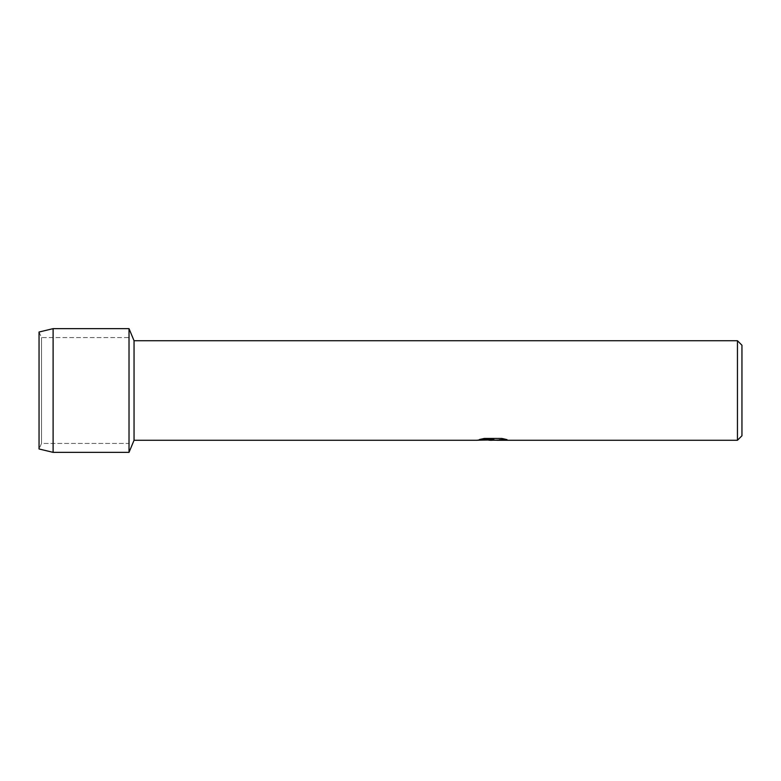 <?xml version="1.0" encoding="UTF-8"?>
<svg xmlns="http://www.w3.org/2000/svg" width="781" height="781" viewBox="0 0 781 781"><rect width="100%" height="100%" fill="white"/><g stroke="black" fill="none" stroke-linecap="round" stroke-linejoin="round"><path stroke-width="0.59" stroke-dasharray="3.9 2.93" d="M41.52 443.432L39.05 448.977L39.05 332.023L41.52 337.568L129.021 337.568L129.021 443.432L41.52 443.432L41.52 337.568L41.52 443.432L39.05 448.977L39.05 332.023L41.52 337.568L41.52 443.432L41.52 337.568L129.021 337.568L129.021 443.432L129.021 337.568L129.021 443.432L41.52 443.432M492.079 440.211L503.852 439.127L503.852 439.888L496.823 440.211M503.852 439.888L503.852 439.186L492.626 440.211M496.823 440.269L503.852 439.947M506.713 439.547L501.88 438.395L484.21 438.453M492.772 439.879L492.02 440.211M488.789 440.211L483.4 438.395L489.96 440.211M484.21 438.395L479.759 439.439M493.865 439.439L477.054 440.211M478.079 439.849L483.986 438.278M483.986 438.336L478.079 439.908M741.95 345.231L741.95 435.769M737.449 340.731L737.449 440.269M134.049 340.731L134.049 440.269M129.021 328.645L129.021 452.355L129.021 328.645M53.108 328.645L53.108 452.355"/><path stroke-width="1.17" d="M479.759 439.439L493.865 439.498L476.84 440.269L134.049 440.269L129.021 452.355L53.108 452.355L39.05 448.977L39.05 332.023L53.108 328.645L129.021 328.645L134.049 340.731L737.449 340.731L741.95 345.231L741.95 435.769L737.449 440.269L496.823 440.269L506.713 439.547M134.049 440.269L134.049 340.731M129.021 452.355L129.021 328.645L129.021 452.355M492.626 440.211L488.789 440.211M492.079 440.269L489.96 440.269M737.449 440.269L737.449 340.731M493.865 439.498L479.544 439.498L484.21 438.453L501.88 438.453L507.006 439.625L496.648 440.24M477.054 440.211L492.772 439.937M492.02 440.211L496.648 440.211M53.108 452.355L53.108 328.645M39.05 448.977L39.05 332.023"/></g></svg>
